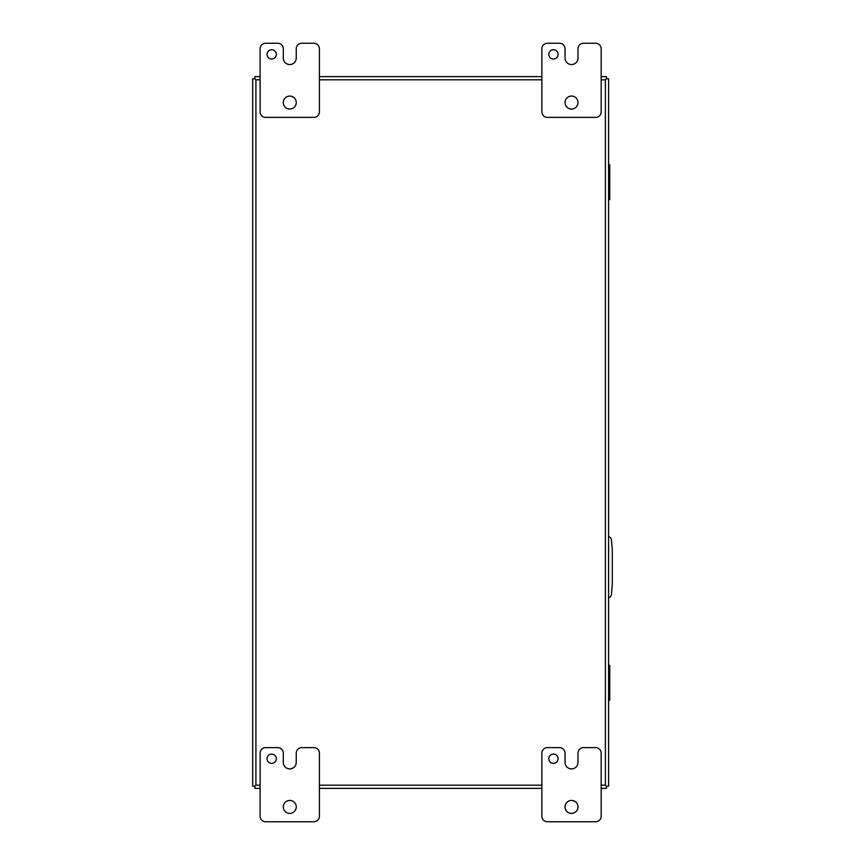 <?xml version="1.0" encoding="UTF-8"?>
<svg xmlns="http://www.w3.org/2000/svg" width="865" height="865" viewBox="0 0 865 865"><rect width="100%" height="100%" fill="white"/><g stroke="black" fill="none" stroke-linecap="round" stroke-linejoin="round"><path stroke-width="1.3" d="M577.982 753.166A5.558 5.558 0 0 1 583.54 747.609L595.617 747.609A5.558 5.558 0 0 1 601.175 753.166L601.175 816.192A5.558 5.558 0 0 1 595.617 821.75L547.426 821.75A5.558 5.558 0 0 1 541.858 816.192L541.858 753.166A5.558 5.558 0 0 1 547.426 747.609L559.482 747.609A5.558 5.558 0 0 1 565.04 753.166L565.04 762.433A6.466 6.466 0 0 0 571.505 768.899A6.466 6.466 0 0 0 577.982 762.433L577.982 753.166M558.076 758.724A4.639 4.639 0 0 0 551.124 754.712A4.639 4.639 0 0 0 551.124 762.746A4.639 4.639 0 0 0 558.076 758.724M578.004 806.926A6.488 6.488 0 0 0 568.273 801.304A6.488 6.488 0 0 0 568.273 812.538A6.488 6.488 0 0 0 578.004 806.926M608.592 196.874L609.749 196.896L609.749 199.718L608.592 199.718L608.592 207.914M608.592 597.704A3.709 3.709 0 0 0 611.425 594.417L612.301 584.513L612.301 549.783L611.425 539.868A3.709 3.709 0 0 0 608.592 536.581M608.592 665.282L609.749 665.282L609.749 700.207L608.592 700.207M608.592 668.104L609.749 668.104M609.749 697.395L608.592 697.395M608.592 164.793L609.749 164.793L609.749 196.896M608.592 167.605L609.749 167.605M577.982 48.808A5.558 5.558 0 0 1 583.54 43.25L595.617 43.25A5.558 5.558 0 0 1 601.175 48.808L601.175 111.834A5.558 5.558 0 0 1 595.617 117.391L547.426 117.391A5.558 5.558 0 0 1 541.858 111.834L541.858 48.808A5.558 5.558 0 0 1 547.426 43.25L559.482 43.25A5.558 5.558 0 0 1 565.04 48.808L565.04 58.074A6.466 6.466 0 0 0 571.505 64.54A6.466 6.466 0 0 0 577.982 58.074L577.982 48.808M558.076 54.376A4.639 4.639 0 0 0 551.124 50.354A4.639 4.639 0 0 0 551.124 58.388A4.639 4.639 0 0 0 558.076 54.376M578.004 102.567A6.488 6.488 0 0 0 568.273 96.945A6.488 6.488 0 0 0 568.273 108.179A6.488 6.488 0 0 0 578.004 102.567M296.241 753.166A5.558 5.558 0 0 1 301.798 747.609L313.876 747.609A5.558 5.558 0 0 1 319.434 753.166L319.434 816.192A5.558 5.558 0 0 1 313.876 821.75L265.674 821.75A5.558 5.558 0 0 1 260.116 816.192L260.116 753.166A5.558 5.558 0 0 1 265.674 747.609L277.73 747.609A5.558 5.558 0 0 1 283.298 753.166L283.298 762.433A6.466 6.466 0 0 0 289.764 768.899A6.466 6.466 0 0 0 296.241 762.433L296.241 753.166M276.335 758.724A4.639 4.639 0 0 0 269.383 754.712A4.639 4.639 0 0 0 269.383 762.746A4.639 4.639 0 0 0 276.335 758.724M296.262 806.926A6.488 6.488 0 0 0 286.531 801.304A6.488 6.488 0 0 0 286.531 812.538A6.488 6.488 0 0 0 296.262 806.926M296.241 48.808A5.558 5.558 0 0 1 301.798 43.25L313.876 43.25A5.558 5.558 0 0 1 319.434 48.808L319.434 111.834A5.558 5.558 0 0 1 313.876 117.391L265.674 117.391A5.558 5.558 0 0 1 260.116 111.834L260.116 48.808A5.558 5.558 0 0 1 265.674 43.25L277.73 43.25A5.558 5.558 0 0 1 283.298 48.808L283.298 58.074A6.466 6.466 0 0 0 289.764 64.54A6.466 6.466 0 0 0 296.241 58.074L296.241 48.808M276.335 54.376A4.639 4.639 0 0 0 269.383 50.354A4.639 4.639 0 0 0 269.383 58.388A4.639 4.639 0 0 0 276.335 54.376M296.262 102.567A6.488 6.488 0 0 0 286.531 96.945A6.488 6.488 0 0 0 286.531 108.179A6.488 6.488 0 0 0 296.262 102.567M260.116 785.182L255.91 785.182L254.84 786.253L255.91 785.182L255.91 79.818L254.84 78.747L255.91 79.818L260.116 79.818M606.452 76.617L601.175 76.617L606.452 76.617L606.452 78.747L605.381 79.818L606.452 78.747L608.592 78.747L608.592 786.253L606.452 786.253L605.381 785.182L606.452 786.253L606.452 788.383L601.175 788.383M260.116 788.383L254.84 788.383L254.84 786.253L252.699 786.253L252.699 78.747L254.84 78.747L254.84 76.617L260.116 76.617L254.84 76.617M541.858 788.383L319.434 788.383M319.434 76.617L541.858 76.617L319.434 76.617M608.592 695.968L609.749 695.968M608.592 669.532L609.749 669.532M608.592 195.468L609.749 195.468M608.592 169.032L609.749 169.032M601.175 79.818L605.381 79.818L605.381 785.182L601.175 785.182M541.858 785.182L319.434 785.182M319.434 79.818L541.858 79.818"/></g></svg>

